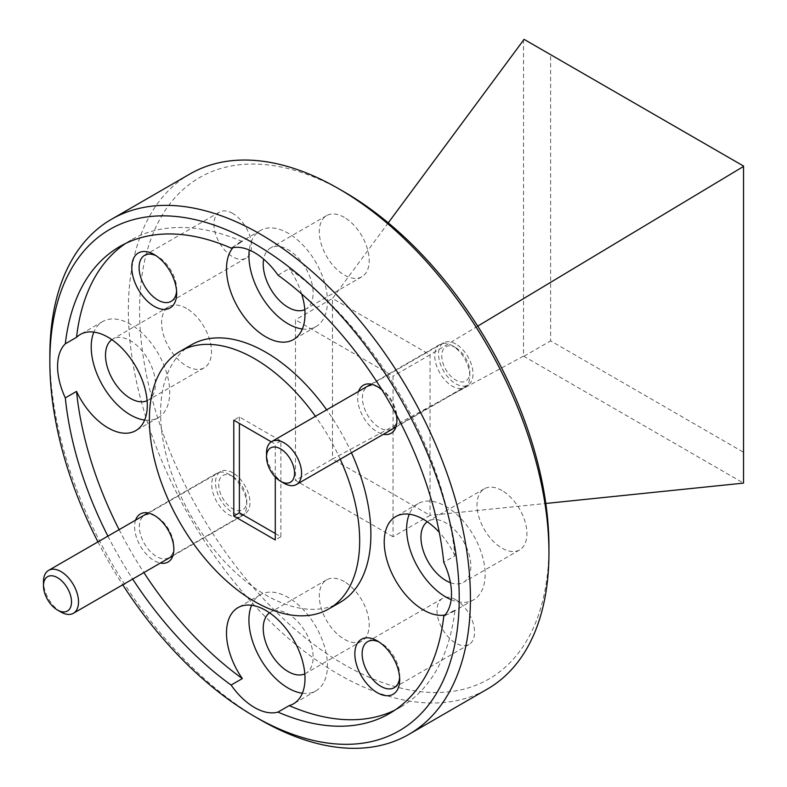 <?xml version="1.0" encoding="UTF-8"?>
<svg xmlns="http://www.w3.org/2000/svg" width="787" height="787" viewBox="0 0 787 787"><rect width="100%" height="100%" fill="white"/><g stroke="black" fill="none" stroke-linecap="round" stroke-linejoin="round"><path stroke-width="0.59" stroke-dasharray="3.94 2.95" d="M455.781 347.716L455.781 347.716A19.823 11.451 60 0 1 469.8 371.995A19.823 11.451 60 0 1 455.781 380.091A19.823 11.451 60 0 1 441.763 355.803A19.823 11.451 60 0 1 455.781 347.716L452.279 345.69A24.781 14.304 -120 0 0 439.884 344.46A24.781 14.304 -120 0 0 436.087 364.322A24.781 14.304 -120 0 0 452.279 386.161A24.781 14.304 -120 0 0 464.664 387.381A24.781 14.304 -120 0 0 469.8 376.038A24.781 14.304 -120 0 0 452.279 345.69L455.781 347.716M284.048 483.287A24.781 14.304 60 0 1 266.518 452.928M232.736 476.489L232.736 476.489A19.823 11.451 60 0 1 246.754 500.768A19.823 11.451 60 0 1 232.736 508.864A19.823 11.451 60 0 1 218.717 484.585A19.823 11.451 60 0 1 232.736 476.489L229.233 474.463A24.781 14.304 -120 0 0 216.838 473.233A24.781 14.304 -120 0 0 213.041 493.095A24.781 14.304 -120 0 0 229.233 514.934A24.781 14.304 -120 0 0 241.619 516.164A24.781 14.304 -120 0 0 246.754 504.821A24.781 14.304 -120 0 0 229.233 474.463L232.736 476.489M61.002 612.06A24.781 14.304 60 0 1 43.472 581.711M399.619 677.479A26.571 15.337 -120 0 0 399.698 675.521A26.571 15.337 -120 0 0 380.918 642.979L377.268 640.874L380.918 642.979A26.571 15.337 -120 0 0 379.177 642.064M455.781 599.763A26.571 15.337 -120 0 0 442.501 598.445A26.571 15.337 -120 0 0 438.428 619.733A26.571 15.337 -120 0 0 455.781 643.146A26.571 15.337 -120 0 0 469.062 644.455A26.571 15.337 -120 0 0 473.135 623.166A26.571 15.337 -120 0 0 455.781 599.763M176.573 291.16A26.571 15.337 -120 0 0 176.662 289.193A26.571 15.337 -120 0 0 157.872 256.66L154.232 254.555L157.872 256.66A26.571 15.337 -120 0 0 156.131 255.745M232.736 213.434A26.571 15.337 -120 0 0 219.455 212.116A26.571 15.337 -120 0 0 215.382 233.405A26.571 15.337 -120 0 0 232.736 256.818A26.571 15.337 -120 0 0 246.016 258.136A26.571 15.337 -120 0 0 250.089 236.848A26.571 15.337 -120 0 0 232.736 213.434M358.626 391.375A27.761 16.025 -120 0 0 377.268 431.886A27.761 16.025 -120 0 0 383.417 434.296M379.659 387.942L377.268 386.565L379.659 387.942A24.387 14.077 -120 0 0 367.46 386.732A24.387 14.077 -120 0 0 363.722 406.269A24.387 14.077 -120 0 0 379.659 427.764A24.387 14.077 -120 0 0 391.847 428.964A24.387 14.077 -120 0 0 396.894 417.808A24.387 14.077 -120 0 0 379.659 387.942L379.659 387.942M455.781 343.988A24.387 14.077 -120 0 0 443.583 342.778A24.387 14.077 -120 0 0 439.844 362.325A24.387 14.077 -120 0 0 455.781 383.81A24.387 14.077 -120 0 0 467.97 385.02A24.387 14.077 -120 0 0 471.708 365.473A24.387 14.077 -120 0 0 455.781 343.988M135.59 520.148A27.761 16.025 -120 0 0 154.232 560.669A27.761 16.025 -120 0 0 160.371 563.069M156.613 516.715L154.232 515.337L156.613 516.715A24.387 14.077 -120 0 0 144.415 515.505A24.387 14.077 -120 0 0 140.676 535.052A24.387 14.077 -120 0 0 156.613 556.537A24.387 14.077 -120 0 0 168.802 557.747A24.387 14.077 -120 0 0 173.858 546.581A24.387 14.077 -120 0 0 156.613 516.715L156.613 516.715M232.736 472.761A24.387 14.077 -120 0 0 220.547 471.561A24.387 14.077 -120 0 0 216.809 491.098A24.387 14.077 -120 0 0 232.736 512.593A24.387 14.077 -120 0 0 244.924 513.793A24.387 14.077 -120 0 0 248.662 494.256A24.387 14.077 -120 0 0 232.736 472.761M450.43 582.675A35.287 20.373 -120 0 0 463.543 582.282A35.287 20.373 -120 0 0 468.954 554.009A35.287 20.373 -120 0 0 445.895 522.902A35.287 20.373 -120 0 0 428.256 521.161A35.287 20.373 -120 0 0 427.292 521.771M501.978 490.527A35.287 20.373 -120 0 0 484.33 488.786A35.287 20.373 -120 0 0 478.919 517.059A35.287 20.373 -120 0 0 501.978 548.155A35.287 20.373 -120 0 0 519.617 549.906A35.287 20.373 -120 0 0 525.027 521.624A35.287 20.373 -120 0 0 501.978 490.527M451.148 599.674A55.513 32.051 -120 0 0 473.656 599.792A55.513 32.051 -120 0 0 482.165 555.317A55.513 32.051 -120 0 0 445.895 506.395A55.513 32.051 -120 0 0 418.143 503.641A55.513 32.051 -120 0 0 409.289 514.216M304.815 309.625A35.287 20.373 -120 0 0 305.828 309.114A35.287 20.373 -120 0 0 311.239 280.831A35.287 20.373 -120 0 0 288.18 249.735A35.287 20.373 -120 0 0 270.531 247.984A35.287 20.373 -120 0 0 263.645 259.139M344.253 217.36A35.287 20.373 -120 0 0 326.615 215.608A35.287 20.373 -120 0 0 321.204 243.891A35.287 20.373 -120 0 0 344.253 274.988A35.287 20.373 -120 0 0 361.902 276.739A35.287 20.373 -120 0 0 367.313 248.456A35.287 20.373 -120 0 0 344.253 217.36M231.112 248.072L242.327 241.599A55.513 32.051 -120 0 0 237.989 243.419A55.513 32.051 -120 0 0 232.962 247.649M302.356 328.996A55.513 32.051 -120 0 0 315.941 326.625A55.513 32.051 -120 0 0 324.451 282.139A55.513 32.051 -120 0 0 288.18 233.218A55.513 32.051 -120 0 0 260.428 230.473A55.513 32.051 -120 0 0 249.282 250.02M147.1 400.691A35.287 20.373 -120 0 0 148.113 400.17A35.287 20.373 -120 0 0 153.514 371.887A35.287 20.373 -120 0 0 130.465 340.791A35.287 20.373 -120 0 0 112.816 339.049A35.287 20.373 -120 0 0 111.862 339.659M186.539 308.415A35.287 20.373 -120 0 0 168.9 306.664A35.287 20.373 -120 0 0 163.489 334.947A35.287 20.373 -120 0 0 186.539 366.044A35.287 20.373 -120 0 0 204.187 367.795A35.287 20.373 -120 0 0 209.598 339.512A35.287 20.373 -120 0 0 186.539 308.415M144.641 420.061A55.513 32.051 -120 0 0 158.217 417.681A55.513 32.051 -120 0 0 166.726 373.195A55.513 32.051 -120 0 0 130.465 324.283A55.513 32.051 -120 0 0 102.704 321.529A55.513 32.051 -120 0 0 93.86 332.104M304.815 673.859A35.287 20.373 -120 0 0 305.828 673.338A35.287 20.373 -120 0 0 311.239 645.065A35.287 20.373 -120 0 0 288.18 613.968A35.287 20.373 -120 0 0 270.531 612.217A35.287 20.373 -120 0 0 269.577 612.827M344.253 581.593A35.287 20.373 -120 0 0 326.615 579.842A35.287 20.373 -120 0 0 321.204 608.125A35.287 20.373 -120 0 0 344.253 639.221A35.287 20.373 -120 0 0 361.902 640.962A35.287 20.373 -120 0 0 367.313 612.689A35.287 20.373 -120 0 0 344.253 581.593M302.356 693.229A55.513 32.051 -120 0 0 315.941 690.858A55.513 32.051 -120 0 0 324.451 646.373A55.513 32.051 -120 0 0 288.18 597.451A55.513 32.051 -120 0 0 260.428 594.706A55.513 32.051 -120 0 0 251.574 605.282M191.398 344.844A148.694 85.852 -120 0 0 168.605 463.996A148.694 85.852 -120 0 0 265.75 595.021A148.694 85.852 -120 0 0 340.102 602.389M351.445 452.751A148.694 85.852 -120 0 0 326.664 409.83M340.23 459.224A148.694 85.852 -120 0 0 315.449 416.303M548.942 546.463A289.459 167.119 60 0 1 344.253 664.631A289.459 167.119 60 0 1 139.574 310.117A289.459 167.119 60 0 1 344.253 191.939M189.952 173.976A297.388 171.704 -120 0 0 144.365 412.28A297.388 171.704 -120 0 0 338.646 674.351A297.388 171.704 -120 0 0 487.34 689.078M277.959 275.125L289.173 268.642A269.636 155.678 -120 0 1 454.965 555.809L443.75 562.292M242.327 241.599A269.636 155.678 -120 0 0 130.937 240.104A269.636 155.678 -120 0 0 125.438 243.537M107.898 536.134A269.636 155.678 -120 0 0 132.678 579.065M119.112 529.661A269.636 155.678 -120 0 0 143.893 572.582M275.283 477.05L275.283 444.153L271.259 441.832M550.625 54.667L743.528 166.047L743.528 452.25L550.625 340.879L550.625 54.667L524.083 39.35M393.047 536.744L295.469 480.414L295.469 319.827L393.047 376.166L393.047 536.744L430.056 515.377L332.478 459.047L295.469 480.414M260.133 719.672A297.388 171.704 60 0 1 49.856 355.439M97.942 541.879A289.459 167.119 -120 0 0 122.723 584.81M523.542 39.439L523.542 356.118L332.478 459.047L332.478 298.46L295.469 319.827M388.247 222.859L332.478 298.46L430.056 354.789L393.047 376.166M477.719 326.152L430.056 354.789L430.056 515.377L545.804 503.464M275.283 533.507L280.89 536.744L280.89 440.917L239.396 416.953L233.788 420.189M280.89 440.917L275.283 444.153M280.89 536.744L275.283 539.98M239.396 416.953L239.396 423.436M523.542 356.118L743.528 483.12M524.083 356.196L550.625 340.879M743.528 482.893L743.528 452.25M394.838 710.159A269.636 155.678 -120 0 0 400.563 707.129A269.636 155.678 -120 0 0 454.965 609.905L443.75 616.378M396.323 414.759A27.761 16.025 -120 0 0 382 389.968M454.965 555.809A55.513 32.051 -120 0 0 439.274 532.307M301.677 293.984A55.513 32.051 -120 0 0 289.173 268.642M445.039 614.991A55.513 32.051 -120 0 0 451.226 612.748A55.513 32.051 -120 0 0 454.965 609.905M469.8 371.995L469.8 376.038M464.664 387.381L395.91 427.075M439.884 344.46L371.13 384.154M246.754 500.768L246.754 504.821M241.619 516.164L172.865 555.858M216.838 473.233L148.084 512.927M442.501 598.445L367.637 641.661M219.455 212.116L144.592 255.342M443.583 342.778L367.46 386.732M220.547 471.561L144.415 515.505M484.33 488.786L428.256 521.161M418.143 503.641L395.713 516.597M326.615 215.608L270.531 247.984M260.428 230.473L237.989 243.419M168.9 306.664L112.816 339.049M102.704 321.529L80.274 334.485M326.615 579.842L270.531 612.217M260.428 594.706L237.989 607.653M130.937 240.104L119.713 246.577M400.563 707.129L389.349 713.602M315.941 690.858L293.502 703.804M361.902 640.962L305.828 673.338M158.217 417.681L135.787 430.637M204.187 367.795L148.113 400.17M315.941 326.625L293.502 339.571M361.902 276.739L305.828 309.114M473.656 599.792L451.226 612.748M519.617 549.906L463.543 582.282M244.924 513.793L168.802 557.747M173.858 546.581L173.858 549.336M467.97 385.02L391.847 428.964M396.894 417.808L396.894 420.553M246.016 258.136L171.153 301.352M176.662 289.193L176.662 293.403M469.062 644.455L394.198 687.681M399.698 675.521L399.698 679.722"/><path stroke-width="1.18" d="M284.048 483.287L280.536 481.26A19.823 11.451 -120 0 0 294.554 473.164A19.823 11.451 -120 0 0 280.536 448.885A19.823 11.451 -120 0 0 266.518 456.981A19.823 11.451 -120 0 0 280.536 481.26L284.048 483.287A24.781 14.304 60 0 0 296.433 484.517A24.781 14.304 60 0 0 300.231 464.655A24.781 14.304 60 0 0 284.048 442.815A24.781 14.304 60 0 0 271.653 441.586A24.781 14.304 60 0 0 266.518 452.928L266.518 456.981M61.002 612.06L57.49 610.043A19.823 11.451 -120 0 0 71.519 601.947A19.823 11.451 -120 0 0 57.49 577.658A19.823 11.451 -120 0 0 43.472 585.754A19.823 11.451 -120 0 0 57.49 610.043L61.002 612.06A24.781 14.304 60 0 0 73.388 613.289A24.781 14.304 60 0 0 77.185 593.428A24.781 14.304 60 0 0 61.002 571.588A24.781 14.304 60 0 0 48.607 570.368A24.781 14.304 60 0 0 43.472 581.711L43.472 585.754M377.268 640.874A31.726 18.317 -120 0 0 354.839 653.83A31.726 18.317 -120 0 0 377.268 692.678A31.726 18.317 -120 0 0 399.698 679.722A31.726 18.317 -120 0 0 377.268 640.874L377.268 640.874M379.177 642.064A26.571 15.337 -120 0 0 367.637 641.661A26.571 15.337 -120 0 0 363.564 662.949A26.571 15.337 -120 0 0 380.918 686.362A26.571 15.337 -120 0 0 394.198 687.681A26.571 15.337 -120 0 0 399.619 677.479M154.232 254.555A31.726 18.317 -120 0 0 131.793 267.501A31.726 18.317 -120 0 0 154.232 306.35A31.726 18.317 -120 0 0 176.662 293.403A31.726 18.317 -120 0 0 154.232 254.555L154.232 254.555M156.131 255.745A26.571 15.337 -120 0 0 144.592 255.342A26.571 15.337 -120 0 0 140.519 276.63A26.571 15.337 -120 0 0 157.872 300.044A26.571 15.337 -120 0 0 171.153 301.352A26.571 15.337 -120 0 0 176.573 291.16M382 389.968A27.761 16.025 -120 0 0 377.268 386.565L377.268 386.565A27.761 16.025 -120 0 0 358.626 391.375M160.371 563.069A27.761 16.025 -120 0 0 173.858 549.336A27.761 16.025 -120 0 0 154.232 515.337L154.232 515.337A27.761 16.025 -120 0 0 135.59 520.148M427.292 521.771A35.287 20.373 -120 0 0 423.121 550.329A35.287 20.373 -120 0 0 445.895 580.531A35.287 20.373 -120 0 0 450.43 582.675M439.274 532.307A55.513 32.051 -120 0 0 423.465 519.341A55.513 32.051 -120 0 0 395.713 516.597A55.513 32.051 -120 0 0 387.204 561.082A55.513 32.051 -120 0 0 423.465 609.994A55.513 32.051 -120 0 0 445.039 614.991M409.289 514.216A55.513 32.051 -120 0 0 445.895 597.048A55.513 32.051 -120 0 0 451.148 599.674M263.645 259.139A35.287 20.373 -120 0 0 288.18 307.363A35.287 20.373 -120 0 0 304.815 309.625M232.962 247.649A55.513 32.051 -120 0 0 231.201 293.059A55.513 32.051 -120 0 0 265.75 336.826A55.513 32.051 -120 0 0 293.502 339.571A55.513 32.051 -120 0 0 301.677 293.984M132.678 579.065A269.636 155.678 -120 0 0 231.112 685.054A55.513 32.051 -120 0 0 254.535 707.533A55.513 32.051 -120 0 0 277.959 712.097A269.636 155.678 -120 0 0 389.349 713.602A269.636 155.678 -120 0 0 443.75 616.378A55.513 32.051 -120 0 0 443.75 562.292A269.636 155.678 -120 0 0 277.959 275.125A55.513 32.051 -120 0 0 254.535 252.647A55.513 32.051 -120 0 0 231.112 248.072A269.636 155.678 -120 0 0 119.713 246.577A269.636 155.678 -120 0 0 65.321 343.801A55.513 32.051 -120 0 0 65.321 397.888A269.636 155.678 -120 0 0 107.898 536.134M249.282 250.02A55.513 32.051 -120 0 0 288.18 323.87A55.513 32.051 -120 0 0 302.356 328.996M111.862 339.659A35.287 20.373 -120 0 0 107.681 368.218A35.287 20.373 -120 0 0 130.465 398.419A35.287 20.373 -120 0 0 147.1 400.691M65.321 397.888L76.536 391.414A55.513 32.051 -120 0 0 108.035 427.882A55.513 32.051 -120 0 0 135.787 430.637A55.513 32.051 -120 0 0 144.296 386.151A55.513 32.051 -120 0 0 108.035 337.23A55.513 32.051 -120 0 0 80.274 334.485A55.513 32.051 -120 0 0 76.536 337.328L65.321 343.801M93.86 332.104A55.513 32.051 -120 0 0 130.465 414.936A55.513 32.051 -120 0 0 144.641 420.061M269.577 612.827A35.287 20.373 -120 0 0 265.396 641.395A35.287 20.373 -120 0 0 288.18 671.596A35.287 20.373 -120 0 0 304.815 673.859M231.112 685.054L242.327 678.581A55.513 32.051 -120 0 1 237.989 607.653A55.513 32.051 -120 0 1 265.75 610.407A55.513 32.051 -120 0 1 302.011 659.319A55.513 32.051 -120 0 1 293.502 703.804A55.513 32.051 -120 0 1 289.173 705.624L277.959 712.097M251.574 605.282A55.513 32.051 -120 0 0 288.18 688.104A55.513 32.051 -120 0 0 302.356 693.229M315.449 416.303A148.694 85.852 -120 0 0 254.535 358.675A148.694 85.852 -120 0 0 180.184 351.317A148.694 85.852 -120 0 0 157.39 470.469A148.694 85.852 -120 0 0 254.535 601.504A148.694 85.852 -120 0 0 328.877 608.863L340.102 602.389A148.694 85.852 -120 0 0 351.445 452.751M326.664 409.83A148.694 85.852 -120 0 0 265.75 352.202A148.694 85.852 -120 0 0 191.398 344.844L180.184 351.317M328.877 608.863A148.694 85.852 -120 0 0 340.23 459.224M338.656 188.713L344.253 191.939A289.459 167.119 60 0 1 344.263 191.939A289.459 167.119 60 0 1 548.942 546.463L548.942 552.936A297.388 171.704 -120 0 0 338.656 188.703A297.388 171.704 -120 0 0 338.646 188.703A297.388 171.704 -120 0 0 189.952 173.976L111.449 219.298A297.388 171.704 60 0 1 260.143 234.034A297.388 171.704 60 0 1 454.424 496.095A297.388 171.704 60 0 1 408.837 734.399A297.388 171.704 60 0 1 260.143 719.672L260.143 719.672A297.388 171.704 60 0 1 260.133 719.672L254.535 716.436A289.459 167.119 -120 0 0 459.215 598.258A289.459 167.119 -120 0 0 254.535 243.744A289.459 167.119 -120 0 0 49.856 361.922A289.459 167.119 -120 0 0 97.942 541.879M408.837 734.399L487.34 689.078A297.388 171.704 -120 0 0 548.942 552.936M125.438 243.537A269.636 155.678 -120 0 0 76.536 337.328M76.536 391.414A269.636 155.678 -120 0 0 119.112 529.661M143.893 572.582A269.636 155.678 -120 0 0 242.327 678.581M271.259 441.832L233.788 420.189L233.788 516.026L275.283 539.98L275.283 477.05M49.856 361.922L49.856 355.439A297.388 171.704 60 0 1 111.449 219.298M122.723 584.81A289.459 167.119 -120 0 0 254.535 716.436L260.143 719.672M239.396 423.436L239.396 512.79L275.283 533.507M239.396 512.79L233.788 516.026M545.804 503.464L743.528 483.12L743.528 166.047L524.083 39.35L388.247 222.859M477.719 326.152L743.528 166.441M289.173 705.624A269.636 155.678 -120 0 0 394.838 710.159M383.417 434.296A27.761 16.025 -120 0 0 396.894 420.553A27.761 16.025 -120 0 0 396.323 414.759M395.91 427.075L296.433 484.517M371.13 384.154L271.653 441.586M172.865 555.858L73.388 613.289M148.084 512.927L48.607 570.368M344.263 191.939L338.656 188.703"/></g></svg>
